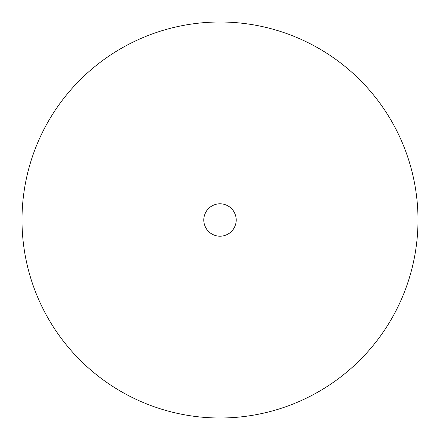 <?xml version="1.0" encoding="UTF-8"?>
<svg xmlns="http://www.w3.org/2000/svg" width="440" height="440" viewBox="0 0 440 440"><rect width="100%" height="100%" fill="white"/><g stroke="black" fill="none" stroke-linecap="round" stroke-linejoin="round"><path stroke-width="0.66" d="M227.766 234.218A16.198 16.198 0 0 0 234.218 212.234A16.198 16.198 0 0 0 212.234 205.782A16.198 16.198 0 0 0 205.782 227.766A16.198 16.198 0 0 0 227.766 234.218M220 418A198 198 0 0 0 418 220A198 198 0 0 0 220 22A198 198 0 0 0 22 220A198 198 0 0 0 220 418"/></g></svg>
